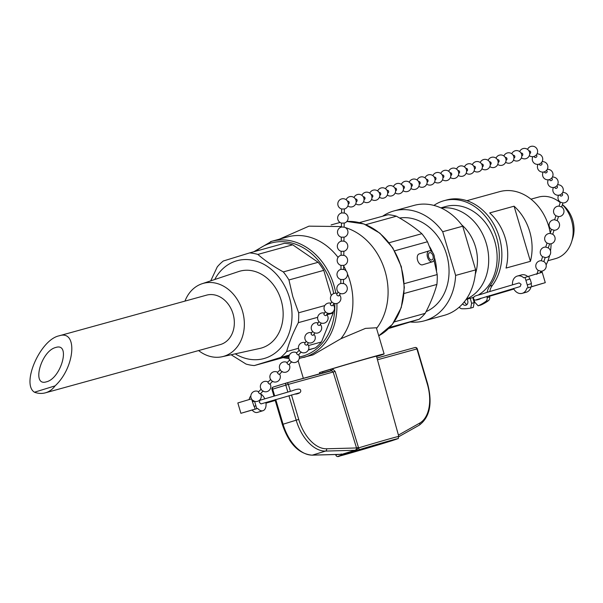 <?xml version="1.0" encoding="UTF-8"?>
<svg xmlns="http://www.w3.org/2000/svg" width="603" height="603" viewBox="0 0 603 603"><rect width="100%" height="100%" fill="white"/><g stroke="black" fill="none" stroke-linecap="round" stroke-linejoin="round"><path stroke-width="0.9" d="M252.197 410.13A8.977 5.352 72.9 0 0 257.443 412.407L262.946 410.711A8.977 5.352 -107.1 0 1 257.707 408.435L240.899 413.304L257.707 408.435M250.833 396.028A8.977 5.352 72.9 0 0 249.182 399.51M184.97 301.101A37.891 30.414 74.6 0 1 202.065 283.734A37.891 30.414 74.6 0 1 242.331 310.605A37.891 30.414 74.6 0 1 224.12 356.207A37.891 30.414 74.6 0 1 222.19 356.72A37.891 30.414 74.6 0 1 198.606 350.569M59.041 335.833L206.543 295.153A25.658 20.592 74.6 0 1 233.21 314.412A25.658 20.592 74.6 0 1 220.185 344.615L45.376 392.832A25.658 20.592 -105.4 0 0 55.069 385.875L34.446 392.221C21.03 383.87 40.28 339.738 59.041 335.833C78.088 329.344 75.051 367.551 55.069 385.875M34.446 392.221A25.658 20.592 -105.4 0 0 45.376 392.832M55.574 347.516C40.868 351.27 31.371 386.749 46.386 381.827C61.114 378.533 71.033 342.481 55.853 347.441L55.574 347.516M251.564 398.975L253.961 406.279L255.913 405.827L256.765 408.698M260.782 394.023A8.977 5.352 -107.1 0 1 264.762 398.802M265.87 402.435A8.977 5.352 -107.1 0 1 262.953 410.711M255.913 405.827L254.579 401.319M299.005 392.937L261.001 403.912L259.343 402.397L259.893 400.279L292.229 390.789C297.701 388.679 300.52 388.588 300.686 390.518C301.116 392.259 299.518 393.458 295.9 394.121L295.04 393.955M472.835 297.528L474.177 302.623L473.317 307.372L470.739 308.08A57.157 45.881 74.6 0 1 461.951 308.744A4.115 3.301 74.6 0 1 459.26 307.138M492.35 285.407A51.021 40.959 -105.4 0 0 494.43 225.334A51.021 40.959 -105.4 0 0 446.559 200L443.981 200.709A51.021 40.959 74.6 0 1 491.852 226.05A51.021 40.959 74.6 0 1 489.764 286.116L492.35 285.407A14.962 12.007 74.6 0 0 489.787 291.513M473.83 299.231L474.855 302.329L478.141 305.804L480.727 305.088A57.157 45.881 -105.4 0 0 488.4 300.686A4.115 3.301 -105.4 0 0 489.734 296.91A14.962 12.007 74.6 0 1 489.591 295.545M464.506 301.59A3.739 3 -105.4 0 0 467.031 304.492M526.849 288.159L528.115 287.789L525.899 280.312L530.112 278.948L525.899 280.312L525.047 277.44L536.828 273.8L542.21 272.307L545.278 282.656L526.849 288.174A8.977 7.206 74.6 0 1 522.183 293.344A8.977 7.206 74.6 0 1 513.545 288.453M512.512 284.789A8.977 7.206 74.6 0 1 517.419 276.031A8.977 7.206 74.6 0 1 523.788 277.832L525.047 277.44M528.107 287.767L545.278 282.656M480.885 298.244L480.056 298.937C476.091 300.505 473.928 300.415 473.551 298.666C473.566 295.221 475.782 296.329 486.96 292.38L519.108 282.913L521.09 284.292L520.133 286.576L476.28 299.781M527.768 276.558A8.977 7.206 -105.4 0 0 521.55 274.893L517.419 276.031M522.19 293.344L526.321 292.206A8.977 7.206 -105.4 0 0 530.972 287.043M466.089 299.465L470.898 298.138A47.509 38.132 -105.4 0 0 471.757 297.882A47.509 38.132 -105.4 0 0 473.227 297.392A47.509 38.132 -105.4 0 0 473.709 297.211M478.021 295.169A47.509 38.132 -105.4 0 0 493.571 237.627A47.509 38.132 -105.4 0 0 445.632 206.535L440.831 207.862M473.227 297.392L473.476 298.153M487.013 296.337A14.962 12.007 74.6 0 0 487.156 297.626A4.115 3.301 74.6 0 1 485.822 301.402A57.157 45.881 74.6 0 1 478.141 305.804M487.194 292.304A14.962 12.007 74.6 0 1 489.764 286.116M433.904 205.419A51.021 40.959 74.6 0 1 443.981 200.709M470.272 298.312L471.591 303.332L470.739 308.08M466.941 299.231A3.739 3 74.6 0 1 465.84 305.231A3.739 3 74.6 0 1 462.614 303.829M474.177 302.623L471.591 303.332M475.292 274.214A39.904 32.034 -105.4 0 0 461.672 224.821M530.414 261.34L506.03 268.064A47.509 38.132 -105.4 0 0 489.696 212.927L514.08 206.196A47.509 38.132 74.6 0 1 530.414 261.34L514.08 206.196M472.85 297.588A47.509 38.132 -105.4 0 0 473.257 297.483M541.125 272.571A47.509 38.132 -105.4 0 0 542.353 271.018M546.137 264.883A47.509 38.132 -105.4 0 0 549.567 255.551M550.494 250.916A47.509 38.132 -105.4 0 0 551.104 243.755M550.29 233.09A47.509 38.132 -105.4 0 0 499.608 191.656L466.835 200.693M547.954 260.722L555.514 258.634A31.929 25.628 -105.4 0 0 556.094 258.461A31.929 25.628 -105.4 0 0 571.569 241.931L572.714 238.321A26.879 21.572 -105.4 0 0 563.715 205.706L562.403 204.545M571.569 241.931A31.929 25.628 -105.4 0 0 562.38 204.613M560.202 202.608A31.929 25.628 -105.4 0 0 538.539 197.083L530.972 199.163M466.338 299.111A47.509 38.132 -105.4 0 0 486.598 244.524A47.509 38.132 -105.4 0 0 441.215 208.043M202.065 283.734L238.607 271.561A39.904 32.034 74.6 0 1 281.021 299.864A39.904 32.034 74.6 0 1 261.845 347.901A39.904 32.034 74.6 0 1 259.81 348.436L222.19 356.72M434.446 257.654A39.904 32.034 74.6 0 1 434.522 257.911A39.904 32.034 74.6 0 1 436.534 270.521M429.562 246.619A39.904 32.034 74.6 0 1 432.539 252.423M382.641 216.221A57.014 45.76 74.6 0 1 393.902 210.952L413.914 205.427A57.014 45.76 74.6 0 1 462.705 226.208L475.646 269.895A57.014 45.76 74.6 0 1 444.23 315.346L424.218 320.864A57.014 45.76 74.6 0 1 410.379 321.994M475.646 269.895L455.627 275.42L442.692 231.733L462.705 226.208M393.902 210.952A57.014 45.76 74.6 0 1 442.692 231.733M399.691 218.015A48.873 39.233 74.6 0 1 446.567 254.376A48.873 39.233 74.6 0 1 426.148 311.585M455.627 275.42A57.014 45.76 74.6 0 1 424.218 320.864M427.519 257.217A5.698 3.399 72.9 0 0 432.472 261.762A5.698 3.399 72.9 0 0 434.047 255.31A5.698 3.399 72.9 0 0 429.117 250.863A5.698 3.399 72.9 0 0 427.519 257.217M432.472 261.762L422.552 264.807A5.698 3.399 -107.1 0 1 417.6 260.262A5.698 3.399 -107.1 0 1 419.206 253.916L429.117 250.863M432.977 255.71A3.799 2.269 -107.1 0 1 431.914 259.946A3.799 2.269 -107.1 0 1 428.627 256.976A3.799 2.269 -107.1 0 1 429.675 252.68A3.799 2.269 -107.1 0 1 432.977 255.71M358.476 447.358L356.524 447.961L356.479 449.235A1.899 0.377 -156.3 0 1 356.961 449.333L355.431 450.464A1.899 0.822 73.1 0 0 355.936 450.637L356.614 450.433A1.899 0.746 -106.2 0 0 356.961 449.333L358.597 447.878A1.899 0.52 73.3 0 0 359.637 449.544A30.934 0.43 -16.5 0 1 391.581 440.25A30.934 0.43 -16.5 0 1 392.892 440.371A1.899 1.598 72.2 0 0 392.93 440.363C401.492 437.039 396.955 440.024 398.794 436.429A32.833 0.46 163.5 0 0 358.597 447.878L335.132 371.41L332.441 368.78L330.753 369.292A34.273 0.482 163.5 0 0 322.484 371.817M332.426 368.742L332.441 368.78A34.205 0.482 -16.5 0 1 376.468 356.215L376.408 356.026M392.711 440.431A1.899 1.892 80.8 0 1 392.365 440.574L392.304 440.605A1.899 1.402 72.6 0 0 392.304 440.605L379.076 444.66A1.899 0.746 73.8 0 1 379.061 444.667L376.053 445.549A1.899 0.52 -106.7 0 1 376.053 445.549A30.934 0.43 -16.5 0 1 344.109 454.85A30.934 0.43 -16.5 0 1 342.805 454.722A1.899 1.598 -107.8 0 1 341.373 454.361M356.479 449.235L355.084 450.268A1.899 0.724 -104.6 0 1 355.431 450.464L342.602 454.406A1.899 1.402 72.6 0 0 343.416 454.489L355.936 450.637M335.132 371.41L333.158 372.021L356.524 447.961L326.607 448.783A1.899 1.508 88.4 0 1 325.522 451.082L355.084 450.268L341.961 454.3A1.899 1.47 69.2 0 1 342.602 454.406L341.502 454.089M392.93 440.363L392.538 440.491M379.754 444.464A1.899 0.822 73.1 0 0 379.762 444.456L392.304 440.605A1.899 1.402 72.6 0 0 392.342 440.589M379.762 444.456L339.971 455.958C337.831 457.006 336.451 456.712 335.833 455.084L335.66 454.519M380.146 444.155L347.328 453.629L382.294 443.047L388.362 441.471L380.146 444.155M286.319 383.018L273.234 387.036A1.899 1.131 -107.1 0 0 273.212 387.043A1.899 1.899 0 0 0 271.945 389.402L272.677 389.161A1.899 1.131 -107.1 0 1 273.212 387.043L286.335 383.011A1.899 1.899 0 0 1 286.387 382.995L331.567 370.777L333.158 372.021L288.355 384.375A1.899 1.523 -105.4 0 0 286.387 382.995A1.899 1.523 -105.4 0 0 286.357 383.003A1.899 1.131 72.9 0 0 286.335 383.011A1.899 1.131 72.9 0 0 285.799 385.129L288.355 384.375L290.405 391.302M341.102 453.961L343.092 454.579A1.899 1.892 -99.2 0 0 343.326 454.526L343.416 454.489M330.738 369.255L330.753 369.292A1.899 0.739 -106.8 0 1 330.482 370.83M299.269 358.416L312.995 354.896L340.906 338.728L365.463 328.386L376.362 327.768L384.119 353.946A42.187 0.588 -16.5 0 1 376.558 356.546M384.119 353.946A42.187 0.588 -16.5 0 0 361.694 360.036A42.187 0.588 -16.5 0 0 319.417 372.616L319.763 373.792M345.278 227.58A60.24 48.353 74.6 0 1 384.752 270.152A60.24 48.353 74.6 0 1 376.558 328.424M333.316 311.555A57.164 45.881 74.6 0 1 333.173 313.047L321.474 341.969A57.164 45.881 74.6 0 1 315.399 347.886L308.291 350.072M333.527 304.153A57.164 45.881 74.6 0 1 333.549 305.231M231.115 354.752L246.032 364.061A57.164 45.881 -105.4 0 0 254.3 365.569L280.568 357.489A57.164 45.881 -105.4 0 0 286.644 351.572C289.169 342.308 293.073 332.675 298.342 322.658A57.164 45.881 -105.4 0 0 298.658 312.776L292.817 296.638L288.935 279.958A57.164 45.881 -105.4 0 0 283.312 271.915C273.461 266.458 264.973 260.632 257.865 254.421A57.164 45.881 -105.4 0 0 249.589 252.913L284.428 243.303A57.164 45.881 74.6 0 1 292.696 244.81L318.143 262.305A57.164 45.881 74.6 0 1 323.773 270.355L331.243 295.583M335.781 293.164A60.24 48.353 -105.4 0 0 271.636 241.321L287.608 236.919A60.24 48.353 74.6 0 1 338.064 257.398M343.672 265.991A60.24 48.353 74.6 0 1 346.235 271.071M347.434 273.86A60.24 48.353 74.6 0 1 340.906 338.728M254.3 365.569L289.086 355.974M315.399 347.886L308.419 349.808M289.44 355.046L280.568 357.489M286.644 351.572L298.462 348.315M308.465 345.557L321.474 341.969M333.173 313.047L326.916 314.774M317.683 317.321L298.342 322.658M298.658 312.776L324.753 305.585M323.773 270.355L288.935 279.958M283.312 271.915L318.143 262.305M292.696 244.81L257.865 254.421M249.589 252.913L223.321 260.993A57.164 45.881 -105.4 0 0 217.253 266.91L210.749 280.84M359.448 222.613L388.136 214.706A57.164 45.881 74.6 0 1 396.405 216.206L365.78 224.655M389.108 242.73L421.851 233.7A57.164 45.881 74.6 0 1 427.482 241.75L394.558 250.833M388.656 328.514L419.115 319.281L389.779 327.369M404.244 283.659L437.205 274.569A57.164 45.881 74.6 0 1 436.889 284.443L404.085 293.488M394.219 321.904L425.183 313.364A57.164 45.881 74.6 0 1 419.115 319.281M396.405 216.206C406.256 221.663 414.743 227.489 421.851 233.7M427.482 241.75L431.22 251.24M434.009 260.255L437.205 274.569M436.889 284.443C434.356 293.706 430.452 303.347 425.183 313.364M319.417 372.616L322.469 371.772L322.824 372.948M322.469 371.772A36.866 0.52 -16.5 0 1 359.418 360.782A36.866 0.52 -16.5 0 1 379.016 355.453A36.866 0.52 -16.5 0 1 376.521 356.396M542.466 283.44L532.653 286.395L542.466 283.44M530.112 278.948L531.469 283.538L527.256 284.902M395.854 190.699A1.349 1.108 -105.5 0 0 395.116 188.113L394.897 188.174M403.505 188.581L403.739 188.513A1.349 1.108 -105.5 0 0 403.008 185.92M434.333 177.229L434.567 177.169A1.349 1.108 74.5 0 1 435.298 179.762L435.057 179.83M427.165 182.016L427.399 181.948A1.349 1.108 -105.5 0 0 426.668 179.362M419.522 184.134A1.349 1.108 -105.5 0 0 418.784 181.548L418.557 181.609M411.389 186.395L411.623 186.327A1.349 1.108 -105.5 0 0 410.892 183.734L410.673 183.794M442.941 177.644L443.175 177.576A1.349 1.108 -105.5 0 0 442.474 174.976M451.044 175.39A1.349 1.108 -105.5 0 0 450.358 172.79M481.661 164.106L481.895 164.039A1.349 1.108 74.5 0 1 482.596 166.639M474.493 168.885L474.727 168.825A1.349 1.108 -105.5 0 0 474.026 166.224M466.609 171.079L466.843 171.011A1.349 1.108 -105.5 0 0 466.134 168.41L465.885 168.478M458.936 173.204A1.349 1.108 -105.5 0 0 458.25 170.604L458.001 170.672A5.239 5.239 0 0 0 448.662 171.267M490.269 164.513L490.503 164.446A1.349 1.108 -105.5 0 0 489.772 161.86L489.553 161.921M498.402 162.26A1.349 1.108 -105.5 0 0 497.663 159.667L497.437 159.727M528.997 150.976L529.223 150.916A1.349 1.108 74.5 0 1 529.954 153.509L529.713 153.577M522.07 155.695A1.349 1.108 -105.5 0 0 521.324 153.102L521.105 153.17M513.937 157.948L514.171 157.888A1.349 1.108 -105.5 0 0 513.439 155.295M506.045 160.134L506.279 160.074A1.349 1.108 -105.5 0 0 505.548 157.481M534.054 156.403L534.575 157.187A1.349 1.025 -33.7 0 0 536.813 155.695L536.293 154.903M539.195 164.114L539.715 164.898A1.349 1.025 -33.7 0 0 541.954 163.405L541.434 162.622M561.996 193.473L562.516 194.256A1.349 1.025 146.3 0 1 560.277 195.749L559.757 194.965M554.617 187.254L555.137 188.038A1.349 1.025 -33.7 0 0 557.383 186.546M549.476 179.536L549.996 180.32A1.349 1.025 -33.7 0 0 552.242 178.827L551.715 178.043M544.336 171.825L544.856 172.609A1.349 1.025 -33.7 0 0 547.094 171.116L546.574 170.332M558.612 195.214A5.239 5.239 0 0 0 560.36 202.118L562.923 202.947A5.239 5.239 0 0 0 564.747 192.711A5.239 5.239 0 0 0 562.667 192.508M560.368 202.111L559.056 206.143L561.604 206.965L562.923 202.947M559.071 206.136A5.239 5.239 0 0 0 555.921 215.761L558.484 216.59A5.239 5.239 0 0 0 561.604 206.965M550.17 233.436L551.481 229.404A5.239 5.239 0 0 1 554.632 219.786L557.164 220.608L558.484 216.59M551.489 229.404L554.044 230.24A5.239 5.239 0 0 0 557.164 220.608M538.162 270.348L540.725 271.184A5.239 5.239 0 0 0 543.838 261.551L541.313 260.73A5.239 5.239 0 0 0 538.162 270.355L536.851 274.38M541.29 260.737L542.602 256.705L545.165 257.541A5.239 5.239 0 0 0 548.278 247.908L549.604 243.891A5.239 5.239 0 0 0 552.725 234.258L554.044 230.24M542.602 256.705A5.239 5.239 0 0 1 545.753 247.087L548.278 247.908M545.73 247.087L547.042 243.054L549.604 243.891M547.042 243.062A5.239 5.239 0 0 1 550.192 233.436L552.725 234.258M343.522 279.438L340.959 279.513M343.522 279.43L343.469 283.598L341.208 283.387A5.239 5.239 0 0 0 337.642 291.355A5.239 5.239 0 0 0 346.401 291.49A5.239 5.239 0 0 0 343.047 283.402M341.125 265.418L343.68 265.335L343.635 269.496L341.366 269.285A5.239 5.239 0 0 0 340.823 279.498M341.29 251.315L343.846 251.24L343.8 255.401L341.532 255.182A5.239 5.239 0 0 0 340.989 265.395M341.78 209.015L344.336 208.94L344.29 213.1L342.022 212.882A5.239 5.239 0 0 0 341.479 223.095M344.125 227.195L344.177 223.035L341.615 223.118M344.125 227.203L341.863 226.984A5.239 5.239 0 0 0 341.313 237.198M343.846 251.323A5.239 5.239 0 0 0 343.537 241.102L343.959 241.298L344.012 237.13L341.449 237.213M343.537 241.102L341.697 241.087A5.239 5.239 0 0 0 341.155 251.293M348.504 203.829A1.349 1.108 -105.5 0 0 347.81 201.229M356.177 201.704L356.403 201.643A1.349 1.108 -105.5 0 0 355.695 199.043L355.453 199.111M387.729 192.952L387.955 192.892A1.349 1.108 -105.5 0 0 387.247 190.292L387.005 190.36M380.056 195.078A1.349 1.108 -105.5 0 0 379.362 192.478L379.121 192.545M371.953 197.332L372.179 197.264A1.349 1.108 -105.5 0 0 371.471 194.671M364.061 199.518L364.295 199.457A1.349 1.108 -105.5 0 0 363.586 196.857L363.345 196.925M308.427 342.76L307.04 344.893A1.349 0.776 -147 0 1 305.487 344.81A1.349 0.776 -147 0 1 304.779 343.424L306.166 341.29M314.826 332.916L313.439 335.049A1.349 0.776 -147 0 1 312.934 335.291A1.349 0.776 -147 0 1 311.547 334.688A1.349 0.776 -147 0 1 311.178 333.587L312.573 331.446M321.233 323.065L319.846 325.205A1.349 0.776 -147 0 1 319.334 325.447A1.349 0.776 -147 0 1 317.947 324.844A1.349 0.776 -147 0 1 317.585 323.736L318.972 321.603M340.439 293.525L339.052 295.658A1.349 0.776 -147 0 1 338.539 295.907A1.349 0.776 -147 0 1 337.152 295.304A1.349 0.776 -147 0 1 336.791 294.196L338.177 292.056M332.652 305.502A1.349 0.776 -147 0 1 332.14 305.751A1.349 0.776 -147 0 1 330.753 305.148A1.349 0.776 -147 0 1 330.384 304.048M327.633 313.221L326.246 315.354A1.349 0.776 -147 0 1 325.733 315.603A1.349 0.776 -147 0 1 324.346 314.992A1.349 0.776 -147 0 1 323.984 313.892L325.371 311.751M254.421 401.266L252.695 401.666L254.421 401.266M251.496 398.862L237.831 402.955L240.899 413.304M253.388 409.588L242.617 412.799L253.388 409.588M253.675 400.663L252.672 401.673M263.187 390.932L260.383 393.804A1.349 0.43 -135.6 0 1 259.117 393.171A1.349 0.43 -135.6 0 1 258.453 391.927L261.265 389.048M272.707 381.202L269.895 384.073A1.349 0.43 -135.6 0 1 268.637 383.44A1.349 0.43 -135.6 0 1 267.973 382.189L270.785 379.317M301.266 352.001L298.455 354.873A1.349 0.43 -135.6 0 1 297.189 354.247A1.349 0.43 -135.6 0 1 296.525 352.996L299.337 350.117M288.935 364.604A1.349 0.43 -135.6 0 1 287.676 363.978A1.349 0.43 -135.6 0 1 287.005 362.727L289.817 359.848M282.227 371.463L279.415 374.342A1.349 0.43 -135.6 0 1 278.156 373.709A1.349 0.43 -135.6 0 1 277.493 372.458L280.305 369.586M326.607 448.783A36.105 21.527 -107.1 0 1 298.734 419.432L291.483 394.942M485.822 301.402L488.4 300.686M487.156 297.626L489.734 296.91M330.459 370.837L286.425 382.98M337.386 454.474A32.833 0.46 163.5 0 0 335.833 455.084M342.014 454.436A1.899 1.892 -99.2 0 0 343.092 454.579L343.115 454.572M356.614 450.433L359.637 449.544M392.892 440.371L392.365 440.574M342.805 454.722L343.326 454.526M377.463 359.795L417.276 348.828A1.899 1.899 0 0 0 414.947 347.532A1.899 1.523 74.6 0 0 414.917 347.547L376.965 358.009L414.947 347.532A1.899 1.523 74.6 0 1 416.914 348.918L427.293 383.968A36.105 21.527 -107.1 0 1 419.711 423.102L398.425 435.095M418.949 425.311A1.899 1.515 -119.4 0 0 419.183 425.213A1.899 1.515 -119.4 0 0 419.711 423.102M398.839 436.662L419.183 425.213C429.849 417.276 432.675 403.505 427.655 383.877L427.293 383.968M332.441 368.78A1.899 0.565 -76.5 0 1 331.567 370.777M298.734 419.432L296.186 420.178A38.004 22.658 72.9 0 0 325.522 451.082L312.399 455.114A38.004 22.658 -107.1 0 1 283.063 424.218L275.737 399.495M274.659 395.854L272.677 389.161L285.799 385.129L287.85 392.025M288.927 395.666L296.186 420.178L282.332 424.452L275.006 399.714M311.698 455.122A1.899 1.508 -91.6 0 0 312.075 455.167A1.899 1.508 -91.6 0 0 312.399 455.114L341.961 454.3M346.853 221.474A60.24 48.353 74.6 0 1 401.003 266.662A60.24 48.353 74.6 0 1 392.056 324.618A60.24 48.353 74.6 0 1 378.737 335.788M338.765 222.809A60.24 48.353 74.6 0 1 340.077 222.469L331.13 224.911M256.109 251.119A58.717 47.132 74.6 0 1 270.106 243.341A58.717 47.132 74.6 0 1 333.685 293.548M334.778 303.558A58.717 47.132 74.6 0 1 299.359 356.946M288.897 357.473A58.717 47.132 74.6 0 1 285.317 357.014M303.671 357.466A60.24 48.353 -105.4 0 0 324.934 343.137A60.24 48.353 -105.4 0 0 336.896 303.49M253.78 251.76L271.636 241.321A60.24 48.353 -105.4 0 0 270.551 241.637M214.736 279.513A50.742 40.725 74.6 0 1 260.413 262.644A50.742 40.725 74.6 0 1 291.973 312.776A50.742 40.725 74.6 0 1 264.921 358.28A50.742 40.725 74.6 0 1 235.238 353.848M529.622 279.106L528.771 276.234M531.831 286.568L530.979 283.696M254.217 406.218L255.069 409.083M275.217 400.437L265.976 403.158M489.651 296.224L513.862 289.056M392.304 440.605L392.772 440.416M398.794 436.429L376.468 356.215M427.655 383.877L417.276 348.828M271.945 389.402L273.928 396.073M341.765 454.353L312.075 455.167C298.741 453.893 288.822 443.65 282.332 424.452M303.339 378.315L298.131 360.745M346.861 221.459L363.911 223.947L379.845 233.15L392.802 247.939L401.296 266.586L404.349 287.503L401.244 307.598L392.357 324.399L378.744 335.803M282.988 357.662L289.071 358.695M279.272 239.218L308.992 226.155L341.441 226.57M395.199 192.877A5.239 5.239 0 0 0 402.729 191.377A5.239 5.239 0 0 0 400.671 183.983A5.239 5.239 0 0 0 393.45 186.576M403.083 190.691A5.239 5.239 0 0 0 410.613 189.191A5.239 5.239 0 0 0 408.563 181.797A5.239 5.239 0 0 0 401.334 184.39M426.751 184.126A5.239 5.239 0 0 0 434.281 182.626A5.239 5.239 0 0 0 432.223 175.232A5.239 5.239 0 0 0 425.002 177.825M418.859 186.312A5.239 5.239 0 0 0 426.389 184.82A5.239 5.239 0 0 0 424.339 177.418A5.239 5.239 0 0 0 417.11 180.018M410.975 188.498A5.239 5.239 0 0 0 418.505 187.005A5.239 5.239 0 0 0 416.447 179.611A5.239 5.239 0 0 0 409.226 182.204M434.635 181.94A5.239 5.239 0 0 0 442.233 175.058A5.239 5.239 0 0 0 432.886 175.639M442.527 179.747A5.239 5.239 0 0 0 450.124 172.873A5.239 5.239 0 0 0 440.778 173.453M450.411 177.561A5.239 5.239 0 0 0 458.009 170.687M474.079 170.996A5.239 5.239 0 0 0 481.676 164.122A5.239 5.239 0 0 0 472.33 164.702M466.187 173.189A5.239 5.239 0 0 0 473.785 166.307A5.239 5.239 0 0 0 464.446 166.888M458.303 175.375A5.239 5.239 0 0 0 465.9 168.493A5.239 5.239 0 0 0 456.554 169.074M481.963 168.81A5.239 5.239 0 0 0 489.561 161.936A5.239 5.239 0 0 0 480.222 162.516M489.855 166.624A5.239 5.239 0 0 0 497.498 164.936A5.239 5.239 0 0 0 494.927 157.541A5.239 5.239 0 0 0 488.106 160.323M497.739 164.438A5.239 5.239 0 0 0 505.382 162.75A5.239 5.239 0 0 0 502.812 155.355A5.239 5.239 0 0 0 495.998 158.137M521.407 157.873A5.239 5.239 0 0 0 529.05 156.185A5.239 5.239 0 0 0 526.479 148.79A5.239 5.239 0 0 0 519.658 151.572M513.515 160.059A5.239 5.239 0 0 0 521.158 158.37A5.239 5.239 0 0 0 518.588 150.976A5.239 5.239 0 0 0 511.774 153.765M505.631 162.245A5.239 5.239 0 0 0 513.274 160.556A5.239 5.239 0 0 0 510.703 153.162A5.239 5.239 0 0 0 503.882 155.951M529.291 155.687A5.239 5.239 0 0 0 537.265 153.298A5.239 5.239 0 0 0 534.318 146.582A5.239 5.239 0 0 0 527.55 149.386M532.909 156.652A5.239 5.239 0 0 0 535.637 164.046A5.239 5.239 0 0 0 542.602 160.353A5.239 5.239 0 0 0 536.964 153.946M538.049 164.363A5.239 5.239 0 0 0 540.778 171.757A5.239 5.239 0 0 0 547.743 168.064A5.239 5.239 0 0 0 542.105 161.657M553.471 187.503A5.239 5.239 0 0 0 556.2 194.897A5.239 5.239 0 0 0 563.164 191.204A5.239 5.239 0 0 0 557.526 184.797M557.376 186.546L556.855 185.754M548.331 179.792A5.239 5.239 0 0 0 551.059 187.186A5.239 5.239 0 0 0 558.024 183.493A5.239 5.239 0 0 0 552.386 177.086M543.19 172.074A5.239 5.239 0 0 0 545.919 179.475A5.239 5.239 0 0 0 552.883 175.774A5.239 5.239 0 0 0 547.245 169.368M554.617 219.794L555.928 215.761M540.19 272.835L540.725 271.184M543.853 261.566L545.165 257.534M340.823 279.4L340.778 283.568M343.514 279.528A5.239 5.239 0 0 0 343.213 269.307M340.989 265.305L340.944 269.466M343.68 265.426A5.239 5.239 0 0 0 343.371 255.205M341.645 208.902L341.599 213.063M344.17 223.125A5.239 5.239 0 0 0 343.868 212.904M341.479 223.004L341.434 227.165M344.012 237.228A5.239 5.239 0 0 0 343.702 227.007M341.321 237.1L341.268 241.268M341.155 251.202L341.102 255.363M344.336 209.022A5.239 5.239 0 0 0 345.677 199.42A5.239 5.239 0 0 0 338.223 201.915A5.239 5.239 0 0 0 341.645 208.992M347.863 206A5.239 5.239 0 0 0 354.798 198.221A5.239 5.239 0 0 0 346.122 199.706M355.755 203.814A5.239 5.239 0 0 0 362.682 196.028A5.239 5.239 0 0 0 354.006 197.52M387.307 195.063A5.239 5.239 0 0 0 394.837 193.571A5.239 5.239 0 0 0 392.787 186.169A5.239 5.239 0 0 0 385.558 188.769M379.415 197.249A5.239 5.239 0 0 0 386.35 189.47A5.239 5.239 0 0 0 377.674 190.955M371.531 199.442A5.239 5.239 0 0 0 378.458 191.656A5.239 5.239 0 0 0 369.782 193.141M363.639 201.628A5.239 5.239 0 0 0 370.574 193.842A5.239 5.239 0 0 0 361.898 195.334M311.683 332.803A5.239 5.239 0 0 0 304.869 337.092A5.239 5.239 0 0 0 314.894 339.791A5.239 5.239 0 0 0 313.944 334.273M318.09 322.959A5.239 5.239 0 0 0 311.269 327.241A5.239 5.239 0 0 0 321.293 329.939A5.239 5.239 0 0 0 320.344 324.429M337.296 293.42A5.239 5.239 0 0 0 330.474 297.701A5.239 5.239 0 0 0 340.499 300.4A5.239 5.239 0 0 0 339.549 294.89M331.778 301.907L330.391 304.04M334.032 303.377L332.645 305.51M330.889 303.264A5.239 5.239 0 0 0 324.075 307.553A5.239 5.239 0 0 0 334.1 310.251A5.239 5.239 0 0 0 333.15 304.734M324.489 313.115A5.239 5.239 0 0 0 317.668 317.397A5.239 5.239 0 0 0 327.7 320.095A5.239 5.239 0 0 0 326.751 314.578M258.642 391.731A5.239 5.239 0 0 0 250.901 395.402A5.239 5.239 0 0 0 256.961 401.455A5.239 5.239 0 0 0 260.564 393.616M268.154 382.001A5.239 5.239 0 0 0 260.421 385.671A5.239 5.239 0 0 0 266.481 391.724A5.239 5.239 0 0 0 270.084 383.885M305.284 342.655A5.239 5.239 0 0 0 298.786 345.707A5.239 5.239 0 0 0 307.869 350.742A5.239 5.239 0 0 0 307.545 344.125M296.714 352.8A5.239 5.239 0 0 0 288.973 356.471A5.239 5.239 0 0 0 295.033 362.524A5.239 5.239 0 0 0 298.636 354.685M291.746 361.732L288.935 364.611M287.194 362.539A5.239 5.239 0 0 0 279.46 366.202A5.239 5.239 0 0 0 285.513 372.255A5.239 5.239 0 0 0 289.116 364.416M277.674 372.27A5.239 5.239 0 0 0 269.94 375.94A5.239 5.239 0 0 0 276.001 381.985A5.239 5.239 0 0 0 279.604 374.154"/></g></svg>
